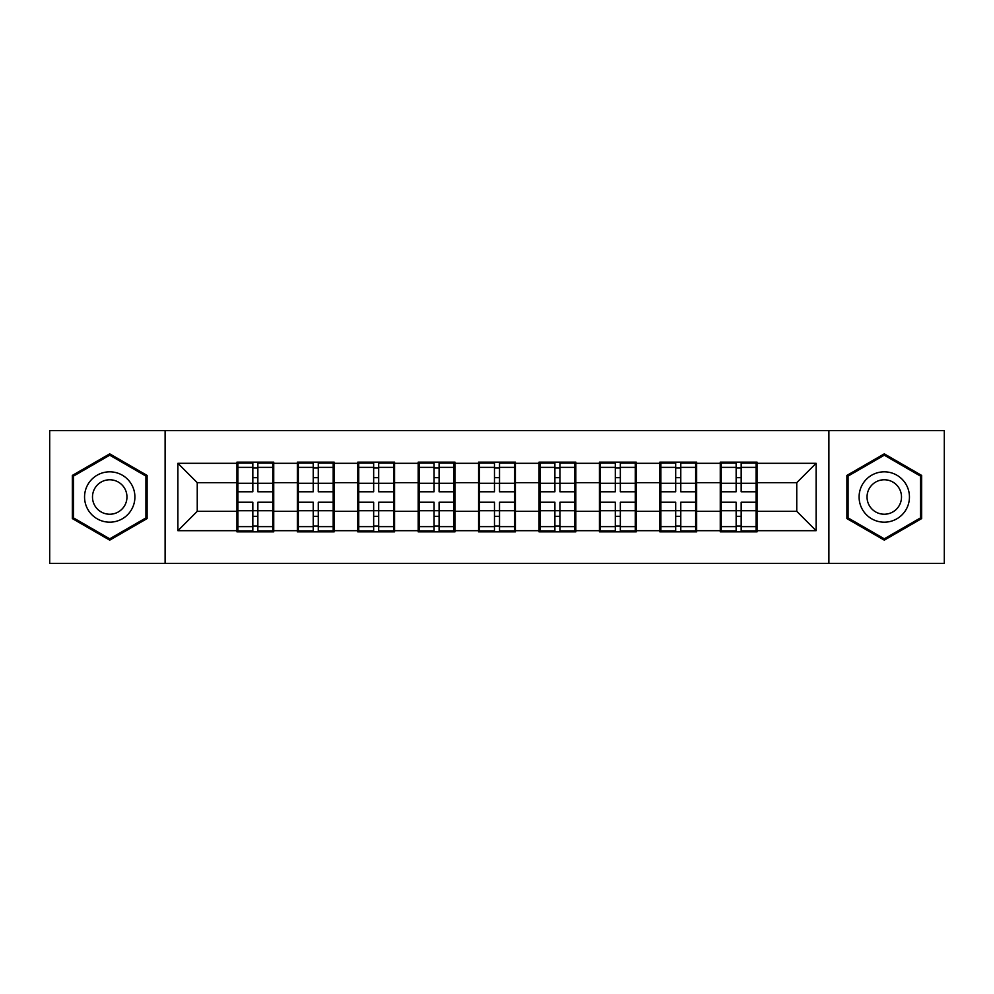 <?xml version="1.0" encoding="UTF-8"?>
<svg xmlns="http://www.w3.org/2000/svg" width="994" height="994" viewBox="0 0 994 994"><rect width="100%" height="100%" fill="white"/><g stroke="black" fill="none" stroke-linecap="round" stroke-linejoin="round"><path stroke-width="1.49" d="M828.897 563.412L944.3 563.412L944.3 430.588L828.897 430.588L828.897 563.412L165.103 563.412L165.103 430.588L49.7 430.588L49.7 563.412L165.103 563.412M757.055 494.093L756.086 494.093M721.234 494.093L720.265 494.093M720.265 499.907L721.234 499.907M756.086 499.907L757.055 499.907M696.645 494.093L695.676 494.093M660.811 494.093L659.842 494.093M659.842 499.907L660.811 499.907M695.676 499.907L696.645 499.907M636.222 494.093L635.253 494.093M600.401 494.093L599.432 494.093M599.432 499.907L600.401 499.907M635.253 499.907L636.222 499.907M575.812 494.093L574.843 494.093M539.99 494.093L539.021 494.093M539.021 499.907L539.99 499.907M574.843 499.907L575.812 499.907M515.401 494.093L514.432 494.093M479.568 494.093L478.599 494.093M478.599 499.907L479.568 499.907M514.432 499.907L515.401 499.907M454.979 494.093L454.009 494.093M419.157 494.093L418.188 494.093M418.188 499.907L419.157 499.907M454.009 499.907L454.979 499.907M394.568 494.093L393.599 494.093M358.747 494.093L357.778 494.093M357.778 499.907L358.747 499.907M393.599 499.907L394.568 499.907M334.158 494.093L333.189 494.093M298.324 494.093L297.355 494.093M297.355 499.907L298.324 499.907M333.189 499.907L334.158 499.907M828.897 430.588L165.103 430.588M796.753 511.326L796.753 482.674L757.055 482.674L757.055 511.326L796.753 511.326L816.111 530.697L816.111 463.303L757.055 463.303L757.055 462.148L720.265 462.148L720.265 482.674L696.645 482.674L696.645 511.326L720.265 511.326L720.265 482.674M816.111 530.697L757.055 530.697L757.055 531.852L720.265 531.852L720.265 530.697L696.645 530.697L696.645 531.852L659.842 531.852L659.842 530.697L636.222 530.697L636.222 531.852L599.432 531.852L599.432 530.697L575.812 530.697L575.812 531.852L539.021 531.852L539.021 530.697L515.401 530.697L515.401 531.852L478.599 531.852L478.599 530.697L454.979 530.697L454.979 531.852L418.188 531.852L418.188 530.697L394.568 530.697L394.568 531.852L357.778 531.852L357.778 530.697L334.158 530.697L334.158 531.852L297.355 531.852L297.355 530.697L273.735 530.697L273.735 531.852L236.945 531.852L236.945 530.697L177.889 530.697L177.889 463.303L236.945 463.303L236.945 482.674L197.247 482.674L197.247 511.326L236.945 511.326L236.945 482.674M720.265 463.303L696.645 463.303L696.645 462.148L659.842 462.148L659.842 463.303L636.222 463.303L636.222 462.148L599.432 462.148L599.432 463.303L575.812 463.303L575.812 462.148L539.021 462.148L539.021 463.303L515.401 463.303L515.401 462.148L478.599 462.148L478.599 463.303L454.979 463.303L454.979 462.148L418.188 462.148L418.188 463.303L394.568 463.303L394.568 462.148L357.778 462.148L357.778 463.303L334.158 463.303L334.158 462.148L297.355 462.148L297.355 463.303L273.735 463.303L273.735 462.148L236.945 462.148L236.945 463.303M720.265 511.326L720.265 530.697M696.645 511.326L696.645 530.697M696.645 463.303L696.645 482.674M636.222 511.326L659.842 511.326L659.842 482.674L636.222 482.674L636.222 530.697M659.842 511.326L659.842 530.697M659.842 463.303L659.842 482.674M636.222 463.303L636.222 482.674M575.812 511.326L599.432 511.326L599.432 482.674L575.812 482.674L575.812 530.697M599.432 511.326L599.432 530.697M599.432 463.303L599.432 482.674M575.812 463.303L575.812 482.674M515.401 511.326L539.021 511.326L539.021 482.674L515.401 482.674L515.401 530.697M539.021 511.326L539.021 530.697M539.021 463.303L539.021 482.674M515.401 463.303L515.401 482.674M454.979 511.326L478.599 511.326L478.599 482.674L454.979 482.674L454.979 530.697M478.599 511.326L478.599 530.697M478.599 463.303L478.599 482.674M454.979 463.303L454.979 482.674M394.568 511.326L418.188 511.326L418.188 482.674L394.568 482.674L394.568 530.697M418.188 511.326L418.188 530.697M418.188 463.303L418.188 482.674M394.568 463.303L394.568 482.674M334.158 511.326L357.778 511.326L357.778 482.674L334.158 482.674L334.158 530.697M357.778 511.326L357.778 530.697M357.778 463.303L357.778 482.674M334.158 463.303L334.158 482.674M273.735 511.326L297.355 511.326L297.355 482.674L273.735 482.674L273.735 530.697M297.355 511.326L297.355 530.697M297.355 463.303L297.355 482.674M273.735 463.303L273.735 482.674M273.735 494.093L272.766 494.093M237.914 494.093L236.945 494.093M236.945 499.907L237.914 499.907M272.766 499.907L273.735 499.907M236.945 511.326L236.945 530.697M197.247 511.326L177.889 530.697M177.889 463.303L197.247 482.674M757.055 511.326L757.055 530.697M757.055 463.303L757.055 482.674M816.111 463.303L796.753 482.674M109.725 453.848L72.351 475.418L72.351 518.582L109.725 540.152L147.1 518.582L147.1 475.418L109.725 453.848M846.9 518.582L884.275 540.152L921.649 518.582L921.649 475.418L884.275 453.848L846.9 475.418L846.9 518.582M272.766 502.231L272.766 530.883L257.856 530.883L257.856 502.231L272.766 502.231L272.766 463.117L257.856 463.117L257.856 467.366L272.766 467.366M237.914 483.27L252.824 483.27L252.824 463.117L237.914 463.117L237.914 502.231L252.824 502.231L252.824 530.883L237.914 530.883L237.914 526.634L252.824 526.634M252.824 477.667L257.856 477.667M257.856 467.95L252.824 467.95M252.824 483.308L257.856 483.308M252.824 483.27L252.824 491.769L237.914 491.769M237.914 467.366L252.824 467.366M252.824 510.692L257.856 510.692M252.824 526.05L257.856 526.05M252.824 516.333L257.856 516.333M237.914 502.231L237.914 526.634M257.856 526.634L272.766 526.634M257.856 467.366L257.856 491.769L272.766 491.769M333.189 502.231L333.189 530.883L318.279 530.883L318.279 502.231L333.189 502.231L333.189 463.117L318.279 463.117L318.279 467.366L333.189 467.366M298.324 483.27L313.234 483.27L313.234 463.117L298.324 463.117L298.324 502.231L313.234 502.231L313.234 530.883L298.324 530.883L298.324 526.634L313.234 526.634M313.234 477.667L318.279 477.667M318.279 467.95L313.234 467.95M313.234 483.308L318.279 483.308M313.234 483.27L313.234 491.769L298.324 491.769M298.324 467.366L313.234 467.366M313.234 510.692L318.279 510.692M313.234 526.05L318.279 526.05M313.234 516.333L318.279 516.333M298.324 502.231L298.324 526.634M318.279 526.634L333.189 526.634M318.279 467.366L318.279 491.769L333.189 491.769M393.599 502.231L393.599 530.883L378.689 530.883L378.689 502.231L393.599 502.231L393.599 463.117L378.689 463.117L378.689 467.366L393.599 467.366M358.747 483.27L373.657 483.27L373.657 463.117L358.747 463.117L358.747 502.231L373.657 502.231L373.657 530.883L358.747 530.883L358.747 526.634L373.657 526.634M373.657 477.667L378.689 477.667M378.689 467.95L373.657 467.95M373.657 483.308L378.689 483.308M373.657 483.27L373.657 491.769L358.747 491.769M358.747 467.366L373.657 467.366M373.657 510.692L378.689 510.692M373.657 526.05L378.689 526.05M373.657 516.333L378.689 516.333M358.747 502.231L358.747 526.634M378.689 526.634L393.599 526.634M378.689 467.366L378.689 491.769L393.599 491.769M454.009 502.231L454.009 530.883L439.099 530.883L439.099 502.231L454.009 502.231L454.009 463.117L439.099 463.117L439.099 467.366L454.009 467.366M419.157 483.27L434.067 483.27L434.067 463.117L419.157 463.117L419.157 502.231L434.067 502.231L434.067 530.883L419.157 530.883L419.157 526.634L434.067 526.634M434.067 477.667L439.099 477.667M439.099 467.95L434.067 467.95M434.067 483.308L439.099 483.308M434.067 483.27L434.067 491.769L419.157 491.769M419.157 467.366L434.067 467.366M434.067 510.692L439.099 510.692M434.067 526.05L439.099 526.05M434.067 516.333L439.099 516.333M419.157 502.231L419.157 526.634M439.099 526.634L454.009 526.634M439.099 467.366L439.099 491.769L454.009 491.769M514.432 502.231L514.432 530.883L499.522 530.883L499.522 502.231L514.432 502.231L514.432 463.117L499.522 463.117L499.522 467.366L514.432 467.366M479.568 483.27L494.478 483.27L494.478 463.117L479.568 463.117L479.568 502.231L494.478 502.231L494.478 530.883L479.568 530.883L479.568 526.634L494.478 526.634M494.478 477.667L499.522 477.667M499.522 467.95L494.478 467.95M494.478 483.308L499.522 483.308M494.478 483.27L494.478 491.769L479.568 491.769M479.568 467.366L494.478 467.366M494.478 510.692L499.522 510.692M494.478 526.05L499.522 526.05M494.478 516.333L499.522 516.333M479.568 502.231L479.568 526.634M499.522 526.634L514.432 526.634M499.522 467.366L499.522 491.769L514.432 491.769M574.843 502.231L574.843 530.883L559.933 530.883L559.933 502.231L574.843 502.231L574.843 463.117L559.933 463.117L559.933 467.366L574.843 467.366M539.99 483.27L554.9 483.27L554.9 463.117L539.99 463.117L539.99 502.231L554.9 502.231L554.9 530.883L539.99 530.883L539.99 526.634L554.9 526.634M554.9 477.667L559.933 477.667M559.933 467.95L554.9 467.95M554.9 483.308L559.933 483.308M554.9 483.27L554.9 491.769L539.99 491.769M539.99 467.366L554.9 467.366M554.9 510.692L559.933 510.692M554.9 526.05L559.933 526.05M554.9 516.333L559.933 516.333M539.99 502.231L539.99 526.634M559.933 526.634L574.843 526.634M559.933 467.366L559.933 491.769L574.843 491.769M131.531 484.413A25.173 25.173 0 0 0 97.139 475.194A25.173 25.173 0 0 0 87.932 509.587A25.173 25.173 0 0 0 122.312 518.806A25.173 25.173 0 0 0 131.531 484.413M124.648 488.377A17.233 17.233 0 0 0 101.115 482.078A17.233 17.233 0 0 0 94.803 505.623A17.233 17.233 0 0 0 118.348 511.922A17.233 17.233 0 0 0 124.648 488.377M109.725 538.81L73.519 517.911L73.519 476.089L109.725 455.19L145.932 476.089L145.932 517.911L109.725 538.81M906.068 484.413A25.173 25.173 0 0 0 871.688 475.194A25.173 25.173 0 0 0 862.469 509.587A25.173 25.173 0 0 0 896.861 518.806A25.173 25.173 0 0 0 906.068 484.413M899.197 488.377A17.233 17.233 0 0 0 875.652 482.078A17.233 17.233 0 0 0 869.352 505.623A17.233 17.233 0 0 0 892.885 511.922A17.233 17.233 0 0 0 899.197 488.377M884.275 538.81L848.068 517.911L848.068 476.089L884.275 455.19L920.481 476.089L920.481 517.911L884.275 538.81M635.253 502.231L635.253 530.883L620.343 530.883L620.343 502.231L635.253 502.231L635.253 463.117L620.343 463.117L620.343 467.366L635.253 467.366M600.401 483.27L615.311 483.27L615.311 463.117L600.401 463.117L600.401 502.231L615.311 502.231L615.311 530.883L600.401 530.883L600.401 526.634L615.311 526.634M615.311 477.667L620.343 477.667M620.343 467.95L615.311 467.95M615.311 483.308L620.343 483.308M615.311 483.27L615.311 491.769L600.401 491.769M600.401 467.366L615.311 467.366M615.311 510.692L620.343 510.692M615.311 526.05L620.343 526.05M615.311 516.333L620.343 516.333M600.401 502.231L600.401 526.634M620.343 526.634L635.253 526.634M620.343 467.366L620.343 491.769L635.253 491.769M695.676 502.231L695.676 530.883L680.766 530.883L680.766 502.231L695.676 502.231L695.676 463.117L680.766 463.117L680.766 467.366L695.676 467.366M660.811 483.27L675.721 483.27L675.721 463.117L660.811 463.117L660.811 502.231L675.721 502.231L675.721 530.883L660.811 530.883L660.811 526.634L675.721 526.634M675.721 477.667L680.766 477.667M680.766 467.95L675.721 467.95M675.721 483.308L680.766 483.308M675.721 483.27L675.721 491.769L660.811 491.769M660.811 467.366L675.721 467.366M675.721 510.692L680.766 510.692M675.721 526.05L680.766 526.05M675.721 516.333L680.766 516.333M660.811 502.231L660.811 526.634M680.766 526.634L695.676 526.634M680.766 467.366L680.766 491.769L695.676 491.769M756.086 502.231L756.086 530.883L741.176 530.883L741.176 502.231L756.086 502.231L756.086 463.117L741.176 463.117L741.176 467.366L756.086 467.366M721.234 483.27L736.144 483.27L736.144 463.117L721.234 463.117L721.234 502.231L736.144 502.231L736.144 530.883L721.234 530.883L721.234 526.634L736.144 526.634M736.144 477.667L741.176 477.667M741.176 467.95L736.144 467.95M736.144 483.308L741.176 483.308M736.144 483.27L736.144 491.769L721.234 491.769M721.234 467.366L736.144 467.366M736.144 510.692L741.176 510.692M736.144 526.05L741.176 526.05M736.144 516.333L741.176 516.333M721.234 502.231L721.234 526.634M741.176 526.634L756.086 526.634M741.176 467.366L741.176 491.769L756.086 491.769M237.914 510.73L252.824 510.73M257.856 510.73L272.766 510.73M257.856 483.27L272.766 483.27M298.324 510.73L313.234 510.73M318.279 510.73L333.189 510.73M318.279 483.27L333.189 483.27M358.747 510.73L373.657 510.73M378.689 510.73L393.599 510.73M378.689 483.27L393.599 483.27M419.157 510.73L434.067 510.73M439.099 510.73L454.009 510.73M439.099 483.27L454.009 483.27M479.568 510.73L494.478 510.73M499.522 510.73L514.432 510.73M499.522 483.27L514.432 483.27M539.99 510.73L554.9 510.73M559.933 510.73L574.843 510.73M559.933 483.27L574.843 483.27M600.401 510.73L615.311 510.73M620.343 510.73L635.253 510.73M620.343 483.27L635.253 483.27M660.811 510.73L675.721 510.73M680.766 510.73L695.676 510.73M680.766 483.27L695.676 483.27M721.234 510.73L736.144 510.73M741.176 510.73L756.086 510.73M741.176 483.27L756.086 483.27"/></g></svg>
